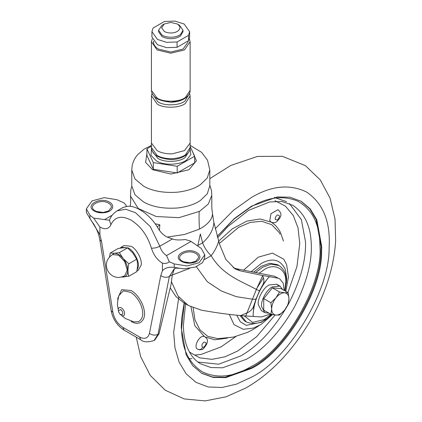 <?xml version="1.0" encoding="UTF-8"?>
<svg xmlns="http://www.w3.org/2000/svg" width="422" height="422" viewBox="0 0 422 422"><rect width="100%" height="100%" fill="white"/><g stroke="black" fill="none" stroke-linecap="round" stroke-linejoin="round"><path stroke-width="0.63" d="M136.913 270.597L138.289 266.757C139.482 261.455 133.795 250.547 128.272 247.951L121.14 247.245L119.99 248.168M136.802 271.146L138.289 270.291L141.175 265.09C142.367 259.788 136.681 248.88 131.158 246.284L124.026 245.578L121.14 247.245M110.211 253.052L118.091 248.505L123.831 247.709L127.523 247.888L132.719 252.841L136.681 259.235C137.788 262.748 137.788 266.904 136.681 271.715L128.8 276.268C127.697 272.733 127.697 268.571 128.8 263.787L123.06 258.417L119.373 252.593L114.177 253.284L110.211 253.052L109.535 256.987M136.681 259.235L128.8 263.787M127.523 247.888L119.373 252.593M121.357 277.09L128.8 276.268M109.952 256.544L114.177 253.284C117.137 253.253 120.101 254.962 123.06 258.417C129.332 265.586 129.332 277.133 123.06 277.059L121.758 276.99M118.619 255.189L124.733 261.64L127.265 270.164L124.733 275.761C120.692 277.56 117.379 277.903 114.795 276.79C112.764 276.315 108.053 273.762 106.587 267.337C106.07 263.022 106.428 258.934 112.505 254.582L118.619 255.189M178.801 268.302C176.496 268.002 174.982 268.16 174.26 268.777L169.343 276.5C166.468 277.813 163.615 277.497 160.782 275.555L162.428 270.75C165.086 267.806 169.011 266.699 174.196 267.416L183.786 268.856L195.444 267.036L202.602 262.621L204.77 257.478L204.633 256.143M151.424 248.141C154.141 248.347 156.931 247.714 159.801 246.248C161.083 250.404 163.335 253.517 166.553 255.574L169.306 261.772C167.407 263.36 165.113 263.824 162.428 263.175C157.184 259.915 153.518 254.904 151.424 248.141C147.573 235.666 140.821 226.34 131.158 220.163C121.494 215.183 114.737 216.708 110.891 224.741C108.797 229.083 105.125 229.858 99.887 227.068L93.668 218.105L89.939 215.278L86.362 208.806L86.431 212.651L99.887 234.643L101.528 241.342L99.814 239.812L111.155 310.734C112.816 319.116 117.105 325.573 124.021 330.099L140.821 339.8C143.496 342.226 147.916 342.464 154.072 340.501L154.705 340.137L159.052 333.718L158.002 334.324L154.072 340.501M93.668 218.105L109.403 220.252M172.445 238.947L159.801 246.248L150.29 226.588L135.478 212.672L125.756 209.243L117.137 210.858L122.839 207.566L126.642 206.49C135.436 204.485 150.406 214.777 157.886 227.964C160.524 232.369 163.678 235.429 167.334 237.143L172.445 238.947C174.945 240.071 179.202 240.266 185.205 239.522L190.486 241.083L201.194 248.342L204.77 254.814L199.1 262.716L187.03 265.955L174.196 263.924L169.306 261.772M86.362 208.806L92.033 200.904L104.102 197.665L116.936 199.696L124.158 202.982L126.252 205.641L126.03 206.585M159.052 333.718L171.063 284.391L172.308 274.791L174.492 268.65M239.949 315.498L244.512 320.92L246.422 322.033L241.136 315.603M255.489 272.691L262.727 267.168L271.209 264.14L279.026 265.554L277.512 264.684L269.7 263.265L261.213 266.298L253.48 272.301M201.452 373.132L212.641 377.036L225.132 377.215L250.763 368.01C283.684 352.201 321.469 290.368 320.884 251.359L321.015 246.327L316.173 219.53L309.769 208.8L300.796 201.057M184.235 302.674L181.724 318.003L181.233 327.862L186.165 354.876L192.685 365.642L201.811 373.343L213.041 377.395L225.628 377.658L251.486 368.422C284.407 352.618 322.192 290.784 321.606 251.77L321.733 246.743L316.801 219.735L310.286 208.969L301.16 201.262L289.925 197.211L277.344 196.953L251.486 206.184L234.368 218.512L217.177 236.32M198.335 349.485C199.559 350.281 203.626 349.158 203.151 348.962L203.805 348.166L203.995 347.095C206.78 343.824 206.78 342.163 203.995 342.105C201.769 344.13 201.31 345.871 202.623 347.322C201.363 349.416 199.791 350.07 197.918 349.289L198.335 349.485L197.918 349.289C192.601 347.828 199.722 333.939 204.517 336.677L194.827 325.737L190.955 306.852M218.612 241.131L232.401 228.787L246.949 221.075L260.232 218.971L271.066 222.125C274.812 224.256 277.929 227.669 280.424 232.38L283.463 241.025M270.908 222.041C273.071 222.985 274.938 222.937 276.516 221.888C283.299 215.315 280.947 212.604 278.045 209.687L270.987 213.669L269.758 220.643L271.066 222.125M285.799 291.37L288.448 277.006L286.633 264.647L283.779 259.24L272.496 253.142L258.327 257.146L243.536 270.27M229.304 314.374L234.025 324.682L243.325 329.302L253.274 328.126L261.186 324.376L272.522 314.58M177.272 23.98L179.429 25.225L183.011 30.22L180.437 34.551L179.355 35.253C174.919 37.532 169.908 37.848 164.311 36.208L162.138 35.211L158.556 30.22L162.064 25.267L164.3 23.98L161.615 27.72L164.3 31.465L165.93 32.214C170.124 33.444 173.885 33.206 177.214 31.497C180.764 29.007 180.785 26.496 177.272 23.98L170.783 22.429L164.3 23.98M158.556 30.22L158.556 31.713L162.138 36.709C168.695 39.578 174.792 39.362 180.437 36.049L183.011 31.713L183.011 30.22M190.143 95.878L190.137 143.042L184.477 150.607L172.213 153.851C165.957 153.94 160.919 152.859 157.095 150.607L151.435 143.042L151.429 95.878M188.924 94.407L185.036 100.927C179.951 105.611 164.327 106.286 157.96 101.855L152.648 94.407M183.127 99.46L170.783 102.256L158.44 99.455M185.11 42.664L180.526 45.312L188.555 40.676L189.636 37.041L189.636 31.713L184.113 24.017L174.945 21.1L164.49 21.459L153.017 28.079L151.936 31.713L157.453 39.41L166.627 42.332L177.082 41.973L188.555 35.353L189.636 31.713M188.107 40.934L188.107 42.031L183.032 49.105L170.783 52.033L158.535 49.105C155.987 47.675 154.357 45.798 153.645 43.471L153.46 41.335M190.148 145.363L201.605 152.342L207.524 160.186L209.813 169.992L209.813 185.801L207.244 193.84L200.461 200.434C195.011 204.248 187.421 206.764 177.688 207.977C163.541 208.964 152.041 206.885 143.19 201.732L134.966 194.748L131.759 185.801L131.759 169.992L132.144 165.909C133.057 161.547 134.94 157.765 137.804 154.563L144.002 149.193L151.424 145.363M190.137 95.773L185.395 103.443C179.73 108.074 163.878 108.581 157.269 104.113L151.435 95.773M189.362 38.887L190.137 41.704L190.137 90.45L185.395 97.456C179.677 102.14 163.62 102.572 157.095 98.025L151.435 90.45L151.435 41.704L152.205 38.887M190.137 41.704L184.477 49.938L170.783 53.209L157.095 49.938L151.435 41.704M188.555 40.676L188.555 35.353M151.936 31.713L151.936 37.041L157.453 44.737L166.627 47.654L177.082 47.301L177.082 41.973M177.082 47.301L180.526 45.312M151.424 146.228L146.919 148.829L153.313 162.607L177.182 166.3L194.653 156.214L190.148 146.503M153.313 162.607L153.313 169.264L146.919 155.486L146.919 148.829M153.313 169.264L177.182 172.957L194.653 162.871L194.653 156.214M177.182 172.957L177.182 166.3M167.186 237.101L184.509 234.474L199.479 229.12C207.84 224.499 212.187 219.419 212.514 213.88L211.818 208.125L211.77 195.37L208.31 204.011L199.601 211.322L178.954 217.673L156.24 216.523L138.226 208.479L130.519 196.066L130.757 200.07L130.298 206.427M155.101 223.776L159.827 224.752L159.447 230.27M157.221 226.899L159.827 224.752M274.21 276.173L279.765 278.921L274.21 276.173L236.631 268.798L233.229 267.69M240.587 315.556L245.762 316.004L246.97 312.939L240.587 315.556C228.745 314.543 215.647 312.739 201.278 310.138L188.386 305.502L183.887 302.906L175.905 296.492L170.219 287.862M277.528 278.082L262.558 275.455L240.15 270.834L234.954 268.803L225.839 259.377L219.609 244.438L213.891 222.463L212.514 213.88M245.762 316.004L261.498 316.954L270.491 314.026M188.386 305.502L177.963 295.964L171.569 281.996M279.765 278.921L283.267 283.225L284.127 290.405M269.695 276.505L268.102 278.051C258.871 289.677 253.87 301.888 253.094 314.68L253.938 305.227C253.058 308.688 250.737 311.262 246.97 312.939L256.376 289.418L259.34 290.821M204.427 259.583L211.164 255.69C222.647 275.155 240.872 280.983 256.376 289.418L262.663 275.687C264.198 279.084 264.288 282.023 262.932 284.491L259.488 290.906L256.17 298.713L253.896 305.407M196.367 266.693L207.318 281.743L221.292 290.98L236.362 296.677L252.335 299.166C255.236 299.514 256.492 299.198 256.117 298.206M268.102 278.051L262.932 284.491M189.678 268.381L172.303 275.017M218.643 241.226C217.283 246.142 214.793 250.963 211.164 255.69C207.265 251.934 204.406 247.645 202.592 242.819L200.355 233.909L197.802 245.752M253.094 314.68L253.247 316.215M213.891 222.463C213.342 229.853 209.576 236.636 202.592 242.819L197.607 245.615M269.009 313.171L264.736 312.607L261.603 306.567C260.596 300.823 266.651 289.571 272.38 286.886L280.023 286.132L282.65 289.55M264.736 312.607L261.424 310.692L258.29 304.652C257.283 298.908 263.339 287.662 269.067 284.977L276.705 284.217L278.182 285.488M284.628 292.799C281.748 292.699 278.863 294.366 275.983 297.795C273.219 301.387 271.773 305.106 271.657 308.936C271.773 312.633 273.219 314.685 275.983 315.086C278.863 315.187 281.748 313.525 284.628 310.096C287.393 306.499 288.833 302.785 288.949 298.95C288.833 295.252 287.393 293.206 284.628 292.799L279.533 291.971L275.983 297.795L270.887 302.727L271.657 308.936L270.887 314.253L275.983 315.086L279.533 315.028L284.628 310.096L288.179 304.273L288.949 298.95L288.179 292.741L284.628 292.799M288.179 292.741L281.026 288.611L272.38 287.841L263.734 298.597L263.734 310.123L270.887 314.253M270.887 302.727L263.734 298.597M279.533 291.971L272.38 287.841M103.137 212.466L108.649 210.91L111.397 207.366C111.424 205.641 110.506 204.259 108.649 203.209C100.41 198.029 86.331 206.152 95.303 210.91L96.337 211.427L103.095 212.466M109.599 202.238C111.73 203.441 112.774 205.023 112.743 206.996C112.02 210.293 108.86 212.24 103.253 212.825C99.581 212.968 96.612 212.371 94.349 211.042C84.099 205.609 100.188 196.32 109.599 202.238M107.615 211.427L103.116 212.456C99.713 212.451 97.456 212.108 96.337 211.427M190.317 262.8L195.829 261.244L198.577 257.7C198.609 255.98 197.691 254.593 195.829 253.543C187.595 248.363 173.516 256.492 182.489 261.244L183.517 261.761L190.28 262.8M196.784 252.572C198.91 253.775 199.959 255.357 199.922 257.33C199.205 260.627 196.04 262.574 190.438 263.159C186.767 263.302 183.797 262.706 181.534 261.382C171.279 255.943 187.368 246.654 196.784 252.572M194.795 261.761L190.296 262.79C186.899 262.785 184.636 262.442 183.517 261.761M117.843 300L117.77 298.296L121.689 289.624L131.158 290.563C135.557 293.09 139.265 297.515 142.277 303.835C146.001 313.251 145.189 319.57 139.846 322.804C137.097 323.732 134.201 323.294 131.158 321.485M119.79 313.968L125.339 318.489L133.89 321.87L138.448 321.675C143.316 318.731 144.055 312.971 140.663 304.389C137.92 298.634 134.539 294.598 130.53 292.298L123.34 290.853L118.804 295.732L117.622 301.651L117.453 304.964L118.593 311.895M122.723 314.2C123.076 312.459 122.38 310.903 120.645 309.526L118.424 310.808L118.55 311.742L119.901 314.079L120.645 314.659L122.723 314.2M118.582 311.858L118.186 309.347C118.571 307.511 119.648 307.026 121.415 307.891C123.962 309.901 124.975 312.18 124.458 314.733C123.815 315.941 122.802 316.162 121.415 315.403L119.816 313.994M101.528 241.342L112.869 312.264C114.278 318.853 117.574 323.864 122.755 327.298L139.555 336.999C144.741 339.546 148.032 338.338 149.441 333.38C152.273 335.295 155.127 335.611 158.002 334.324L169.343 276.5L172.308 274.791M149.441 333.38L160.782 275.555M139.555 336.999L140.821 339.8M122.755 327.298L124.021 330.099M112.869 312.264L111.155 310.734M110.891 224.741L109.498 220.2M191.05 241.431L166.553 255.574M112.236 215.173L104.403 219.693M99.887 234.643L99.887 227.068M89.939 218.77L89.939 215.278M162.428 270.75L162.428 263.175M174.196 267.416L174.196 263.924M279.026 265.554L279.026 265.554C284.017 268.914 286.464 274.168 286.38 281.316L285.056 290.937M289.418 203.536L301.371 219.662L305.502 241.753C306.156 259.905 300.485 280.672 288.484 304.051C274.189 328.738 258.253 346.04 240.677 355.946L218.696 364.202L197.902 362.039M185.548 303.861L183.391 325.262C183.549 337.331 186.128 347.174 191.129 354.802C193.756 358.695 196.91 361.696 200.587 363.811L210.958 367.551L222.573 367.794L246.443 359.27C264.014 349.369 279.955 332.067 294.25 307.38C306.973 282.423 312.596 260.569 311.13 241.822C310.249 225.232 304.178 213.073 292.915 205.34L282.002 201.516L269.716 201.948L248.605 210.335L227.88 226.551L217.61 237.802M244.275 315.878L252.572 322.387L264.167 319.586L271.066 314.295M284.665 290.711L285.778 282.144C286.749 269.241 274.859 262.373 264.167 269.669L259.024 273.351M227.395 338.138L214.872 339.8L204.892 336.888M280.05 234.136L279.148 232.511L271.736 224.694L261.645 221.265L250.151 222.41L238.662 227.342L219.329 243.483M193.17 307.812L194.927 319.718L199.796 329.693L207.693 336.297L217.868 338.66L233.524 337.083L247.688 332.304L253.59 329.213L259.245 325.515M189.489 352.106L199.806 357.861L212.002 359.349L225.005 356.796L237.792 350.951L256.729 336.598L275.102 314.991M287.894 292.578L296.946 266.567L299.757 243.626L298.037 227.88L293.306 215.563L285.462 206.163L274.917 200.677M217.209 236.42L234.025 219.055L250.763 207.017C267.427 197.121 283.062 195.149 297.663 201.104C311.357 208.853 318.721 222.315 319.765 241.479L319.934 246.954C323.025 284.686 284.987 350.571 250.763 366.76C233.292 377.12 217.108 378.803 202.212 371.808C188.47 362.772 181.597 348.113 181.597 327.825L184.377 302.785M189.119 358.711L191.984 358.647M286.311 283.405L286.675 278.219L285.225 269.268C280.313 259.398 272.306 257.478 261.213 263.513L251.053 271.821M236.742 315.192L240.282 321.754L246.221 325.346L261.213 322.324L265.522 319.412M178.812 297.125L173.669 332.23L174.945 347.696L179.028 361.918L186.123 373.802L196.056 382.374L208.31 386.99L222.077 387.475L236.425 384.157L251.486 377.157C287.672 359.75 329.371 292.035 329.113 248.753L329.302 242.376C329.566 219.292 321.97 202.497 306.509 191.999C289.687 183.86 271.346 185.675 251.486 197.449L233.408 210.341L215.183 228.787M277.359 215.03C275.666 216.37 274.991 217.884 275.339 219.577L277.359 220.026C280.145 216.75 280.145 215.088 277.359 215.03M202.623 347.322L203.995 347.095M190.148 142.705L190.148 147.531L185.395 154.863C182.257 157.021 177.862 158.292 172.213 158.677C165.957 158.767 160.919 157.686 157.095 155.433L151.424 147.531L151.424 142.705M153.645 41.567L153.645 43.471M209.813 169.992L207.244 178.031L200.461 184.625C195.011 188.444 187.421 190.955 177.688 192.168C163.778 193.16 152.395 191.145 143.538 186.123L134.966 178.944L131.759 169.992M190.058 148.697L190.834 154.631L186.761 159.822C181.038 165.071 163.514 165.809 156.372 160.84L151.018 155.386L151.514 148.697M189.093 151.519L185.163 157.432C180.057 162.095 164.496 162.834 157.981 158.44L152.479 151.519M151.329 149.414L151.609 149.23M192.168 150.865L196.415 160.793L189.014 169.702L170.973 174.059L152.558 169.702L145.611 162.38L146.919 153.55M199.205 211.543C198.947 216.497 199.036 222.357 199.479 229.12M263.46 277.792L256.212 289.323M236.631 268.798L240.15 270.834M99.814 239.812C99.038 234.875 97.086 229.753 93.969 224.457L90.329 219.245M117.137 210.858C113.565 213.031 111.028 216.08 109.525 219.999M126.252 206.548L126.252 205.641M204.77 257.478L204.77 254.814M246.422 322.033C255.626 325.299 264.088 322.677 271.81 314.168M274.258 197.417L286.527 201.642M194.658 355.092L201.036 354.448L220.943 346.958L235.93 336.508M136.232 337.146L140.7 356.732L150.327 375.48L165.202 390.208L184.24 398.948L205.171 400.9L225.997 396.833L245.651 388.103C270.217 374.124 291.57 352.011 309.706 321.759C325.383 294.155 334.029 267.205 335.638 240.909L335.026 219.081L330.073 198.203L320.272 179.914L305.396 165.64L282.408 156.335L257.452 156.425L230.739 165.477L209.813 178.648M203.151 348.962C208.331 343.276 208.843 339.209 204.675 336.761M190.148 147.531C190.311 150.343 188.592 153.096 184.984 155.787C180.785 158.319 176.143 159.579 171.058 159.569C158.324 158.487 151.778 154.478 151.424 147.531M190.148 96.11L189.562 93.114M152.01 93.114L151.424 96.11M190.148 90.123C190.311 92.935 188.592 95.688 184.984 98.379C180.785 100.911 176.143 102.171 171.058 102.161C158.324 101.08 151.778 97.071 151.424 90.123M131.775 186.503L130.82 189.779L130.519 196.066M211.77 195.375L211.622 191.166L209.813 185.079M280.023 286.132L276.705 284.217"/></g></svg>
